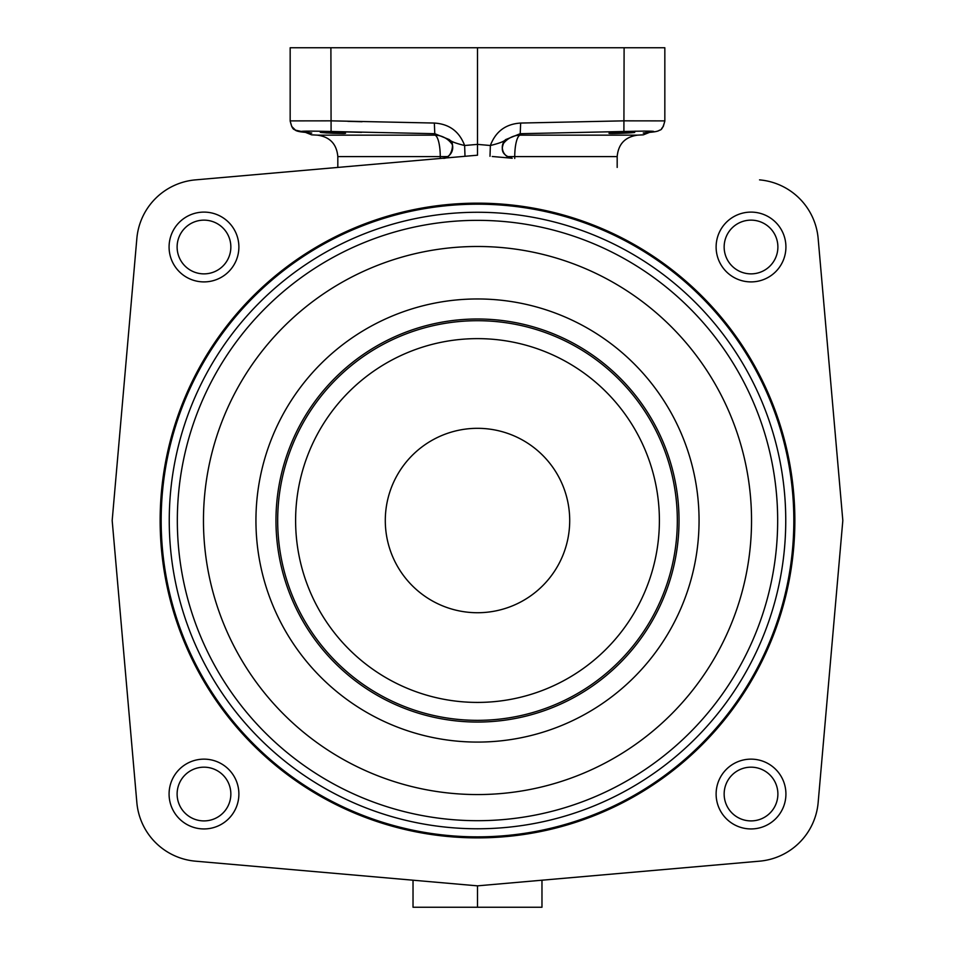 <?xml version="1.0" encoding="UTF-8"?>
<svg xmlns="http://www.w3.org/2000/svg" width="955" height="955" viewBox="0 0 955 955"><rect width="100%" height="100%" fill="white"/><g stroke="black" fill="none" stroke-linecap="round" stroke-linejoin="round"><path stroke-width="1.43" d="M451.297 142.188L449.399 139.633C450.629 141.376 455.702 143.334 464.631 145.506C459.343 131.456 449.244 123.983 434.346 123.052L330.896 120.843L290.165 120.891C291.478 126.693 292.97 129.594 294.629 129.594C295.811 131.086 299.87 132.029 306.818 132.447L306.818 132.447A10.66 8.38 94.7 0 1 306.376 132.387M443.216 158.196L442.786 158.232A10.827 10.815 85 0 0 449.268 139.585M511.856 158.208L492.207 156.489M413.026 880.212L413.026 907.25L477.5 907.25L477.5 885.846L759.547 861.171A64.474 64.474 0 0 0 818.149 802.57L842.823 520.523L818.149 238.475A64.474 64.474 0 0 0 759.547 179.874M477.5 885.846L195.453 861.171A64.474 64.474 0 0 1 136.852 802.57L112.177 520.523L136.852 238.475A64.474 64.474 0 0 1 195.453 179.874L477.5 155.199L465.001 156.286L464.631 145.506L477.5 144.372L477.5 155.199M477.5 203.164A317.358 317.358 0 0 1 794.858 520.523A317.358 317.358 0 0 1 477.5 837.881A317.358 317.358 0 0 1 160.142 520.523A317.358 317.358 0 0 1 477.5 203.164M716.119 246.999A34.893 34.893 0 0 0 751.024 281.904A34.893 34.893 0 0 0 785.917 246.999A34.893 34.893 0 0 0 751.024 212.106A34.893 34.893 0 0 0 716.119 246.999M203.976 281.904A34.893 34.893 0 0 0 238.881 246.999A34.893 34.893 0 0 0 203.976 212.106A34.893 34.893 0 0 0 169.083 246.999A34.893 34.893 0 0 0 203.976 281.904M238.881 794.047A34.893 34.893 0 0 0 203.976 759.141A34.893 34.893 0 0 0 169.083 794.047A34.893 34.893 0 0 0 203.976 828.94A34.893 34.893 0 0 0 238.881 794.047M751.024 759.141A34.893 34.893 0 0 0 716.119 794.047A34.893 34.893 0 0 0 751.024 828.94A34.893 34.893 0 0 0 785.917 794.047A34.893 34.893 0 0 0 751.024 759.141M489.999 156.286L490.369 145.506C499.31 143.322 504.383 141.376 505.601 139.633A10.827 10.815 95 0 0 512.155 158.232L512.214 158.232A10.827 10.815 95 0 1 512.19 158.232A10.827 10.815 95 0 1 505.732 139.585L503.703 142.188M495.251 156.751L499.823 157.157M503.476 157.468L511.152 158.148M444.099 158.124L445.519 157.993M447.573 157.814L450.39 157.575M454.162 157.241L459.092 156.811M442.845 158.232A10.827 10.815 85 0 0 449.399 139.633L434.776 133.7L434.823 135.144A21.488 21.464 180 0 1 452.181 144.372M447.62 156.596L337.819 156.596C336.697 144.062 329.905 136.911 317.454 135.144L434.823 135.144A21.488 5.73 -90 0 1 440.255 156.596L440.255 158.458M434.346 123.052L434.776 133.7L331.099 131.492C302.329 130.787 294.379 131.11 307.235 132.459L311.748 133.055C311.628 135.395 311.628 135.395 311.748 133.055A10.66 10.66 180 0 1 309.253 132.65M345.996 131.933L361.575 132.363M320.295 132.339L326.849 132.984M332.101 133.246L343.036 133.497M343.06 133.497L343.943 133.485M344.003 133.485L344.791 133.461M333.14 132.339C349.721 133.27 349.721 133.593 333.14 133.294C316.571 132.363 316.571 132.041 333.14 132.339C349.721 133.27 349.721 133.593 333.14 133.294C316.571 132.363 316.571 132.041 333.14 132.339M648.899 131.133L642.834 131.11M636.066 131.193L634.705 131.217M649.687 132.315L643.348 134.834L637.546 135.144L520.177 135.144L520.224 133.7L623.902 131.492C652.671 130.787 660.621 131.11 647.765 132.459L643.252 133.055C643.372 135.395 643.372 135.395 643.252 133.055L643.634 132.912M609.004 133.294C608.216 132.673 635.517 131.73 634.705 132.339C635.493 132.888 608.204 133.975 609.004 133.294L609.051 133.33M611.033 133.485L621.86 133.294M477.5 907.25L541.974 907.25L541.974 880.212L759.547 861.171M502.819 144.372A21.488 21.464 -0 0 1 520.177 135.144A21.488 5.73 -90 0 0 514.745 156.596L507.38 156.596M520.654 123.052L624.104 120.843L664.835 120.891L664.835 47.75L477.5 47.75L477.5 144.372L490.369 145.506C495.657 131.468 505.756 123.983 520.654 123.052L520.224 133.7L505.732 139.585M477.5 47.75L290.165 47.75L290.165 120.891M316.069 47.75L638.931 47.75M307.235 132.459A10.66 8.38 94.7 0 1 306.818 132.447L309.48 132.673M645.592 132.685A10.66 10.66 180 0 1 643.252 133.055M648.624 132.387A10.66 8.38 -94.7 0 1 648.182 132.447L648.182 132.447A10.66 8.38 -94.7 0 1 647.765 132.459M585.081 221.954L585.081 223.052M369.919 221.954L369.919 223.052M724.153 246.999A26.859 26.859 0 0 0 751.024 273.87A26.859 26.859 0 0 0 777.883 246.999A26.859 26.859 0 0 0 751.024 220.139A26.859 26.859 0 0 0 724.153 246.999M203.976 273.87A26.859 26.859 0 0 0 230.847 246.999A26.859 26.859 0 0 0 203.976 220.139A26.859 26.859 0 0 0 177.117 246.999A26.859 26.859 0 0 0 203.976 273.87M230.847 794.047A26.859 26.859 0 0 0 203.976 767.175A26.859 26.859 0 0 0 177.117 794.047A26.859 26.859 0 0 0 203.976 820.906A26.859 26.859 0 0 0 230.847 794.047M751.024 767.175A26.859 26.859 0 0 0 724.153 794.047A26.859 26.859 0 0 0 751.024 820.906A26.859 26.859 0 0 0 777.883 794.047A26.859 26.859 0 0 0 751.024 767.175M477.5 428.318A92.205 92.205 0 0 0 385.295 520.523A92.205 92.205 0 0 0 477.5 612.728A92.205 92.205 0 0 0 569.705 520.523A92.205 92.205 0 0 0 477.5 428.318M477.5 338.631A181.892 181.892 0 0 0 295.608 520.523A181.892 181.892 0 0 0 477.5 702.414A181.892 181.892 0 0 0 659.392 520.523A181.892 181.892 0 0 0 477.5 338.631M477.5 298.963A221.56 221.56 0 0 1 699.06 520.523A221.56 221.56 0 0 1 477.5 742.083A221.56 221.56 0 0 1 255.94 520.523A221.56 221.56 0 0 1 477.5 298.963M477.5 220.354A300.168 300.168 0 0 0 177.332 520.523A300.168 300.168 0 0 0 477.5 820.691A300.168 300.168 0 0 0 777.668 520.523A300.168 300.168 0 0 0 477.5 220.354M477.5 212.273A308.25 308.25 0 0 0 169.25 520.523A308.25 308.25 0 0 0 477.5 828.773A308.25 308.25 0 0 0 785.75 520.523A308.25 308.25 0 0 0 477.5 212.273M477.5 836.855A316.332 316.332 0 0 1 161.168 520.523A316.332 316.332 0 0 1 477.5 204.191A316.332 316.332 0 0 1 793.832 520.523A316.332 316.332 0 0 1 477.5 836.855M477.5 246.486A274.037 274.037 0 0 0 203.463 520.523A274.037 274.037 0 0 0 477.5 794.56A274.037 274.037 0 0 0 751.537 520.523A274.037 274.037 0 0 0 477.5 246.486M514.745 158.458L514.745 156.596L617.181 156.596C618.303 144.062 625.095 136.911 637.546 135.144M347.871 121.345L362.1 121.739M623.902 131.492L624.104 47.75M331.099 131.492L330.896 47.75M477.5 320.701A199.822 199.822 0 0 0 277.678 520.523A199.822 199.822 0 0 0 477.5 720.345A199.822 199.822 0 0 0 677.322 520.523A199.822 199.822 0 0 0 477.5 320.701M477.5 722.052A201.529 201.529 0 0 0 679.029 520.523A201.529 201.529 0 0 0 477.5 318.994A201.529 201.529 0 0 0 275.971 520.523A201.529 201.529 0 0 0 477.5 722.052M442.786 158.232C452.025 159.652 454.616 141.782 450.76 141.436L451.202 142.032M317.454 135.144L311.652 134.834L305.314 132.315L295.501 130.167L291.753 126.514L290.165 121.058M617.181 167.423L617.181 156.596M337.819 167.423L337.819 156.596M512.19 158.232C497.818 154.018 502.975 145.351 504.24 141.447L503.798 142.032M664.835 120.891L664.835 120.891C663.331 127.146 661.552 130.238 659.499 130.167C658.389 131.265 654.629 132.029 648.182 132.447L645.52 132.673M661.6 128.567L663.295 126.43L664.835 121.07M530.705 833.393L530.705 832.342M424.295 833.393L424.295 832.342"/></g></svg>
